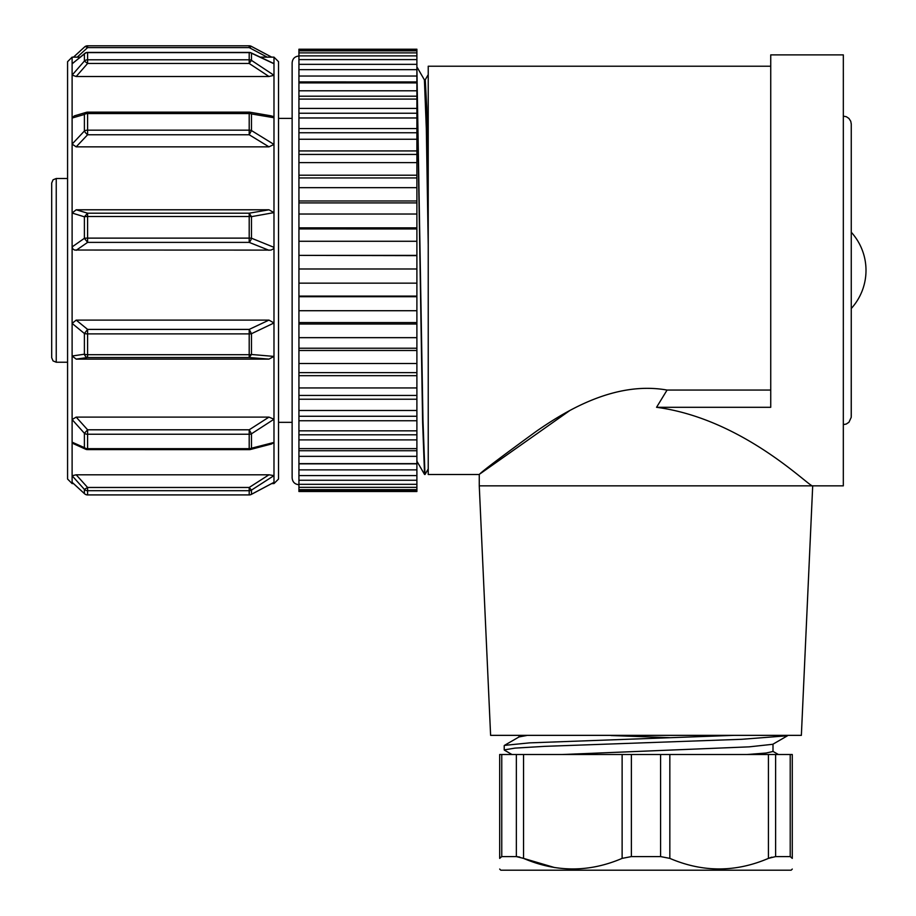 <?xml version="1.0" encoding="UTF-8"?>
<svg xmlns="http://www.w3.org/2000/svg" width="916" height="916" viewBox="0 0 916 916"><rect width="100%" height="100%" fill="white"/><g stroke="black" fill="none" stroke-linecap="round" stroke-linejoin="round"><path stroke-width="1.37" d="M843.327 116.126L846.361 116.733L848.937 118.45L850.746 121.267L851.262 124.026L851.262 232.229A56.712 56.712 0 0 1 851.262 308.509L851.227 417.341L848.949 422.265L846.258 424.039L843.315 424.612L843.327 54.88L843.315 485.846L812.698 485.846L801.363 735.353L490.61 735.353L479.263 485.846L812.698 485.846C810.752 488.491 744.101 418.944 656.554 407.299L667.077 390.056C616.308 381.079 568.47 409.005 536.249 431.367C500.709 457.244 481.724 471.625 479.263 474.511C481.484 471.809 500.445 457.45 536.146 431.436C568.229 409.097 616.331 381.09 667.077 390.056L770.734 390.056M425.264 79.841L426.73 107.035L428.184 180.738M428.23 244.996L426.318 128.423L424.406 79.932M770.734 66.227L428.23 66.227L428.23 474.511L479.263 474.511L479.263 485.846M424.406 79.887L416.906 66.902L416.895 68.528L422.963 419.986L424.99 474.396M416.895 66.158L416.895 49.212L298.937 49.212L298.937 117.969L416.895 117.969L416.895 81.925L298.937 81.913M424.555 474.396L422.631 422.368L416.895 74.677M480.27 473.686L569.5 410.757M663.768 389.529L667.077 390.056M843.315 485.846L843.327 424.612M770.734 54.88L843.327 54.88L770.734 54.88L770.734 407.299L656.554 407.299M416.895 81.89L416.895 69.673L298.937 69.673M416.895 154.426L416.895 108.397L298.937 108.397M416.895 162.613L416.895 154.438L298.937 154.438L298.937 162.613L416.895 162.613L416.895 242.374M416.895 255.381L416.895 241.274L298.937 241.274L298.937 255.381L416.895 255.381L416.895 269.224M416.895 283.147L416.895 268.983L298.937 268.983L298.937 283.147L416.895 283.147M298.937 283.147L298.937 322.569L416.895 322.569L416.895 282.552M298.937 322.569L298.937 348.217L416.895 348.217L416.895 322.581M298.937 348.217L298.937 491.514L416.895 491.514L416.895 348.229M73.475 443.722L72.112 442.165L72.112 419.551L76.188 417.112L268.972 417.112L273.987 419.242L273.987 442.428L271.697 443.939M270.793 115.794L272.945 116.378L273.987 117.729L273.987 144.442L268.972 146.846L76.188 146.846L72.112 144.098L72.112 118.038L74.276 115.908M73.509 57.147L84.398 47.163A4.534 2.05 -132.4 0 1 84.547 46.979L73.486 57.147M87.604 112.313L87.604 113.55A4.534 3.137 180 0 0 84.398 114.466L72.112 118.038L72.112 75.112L84.398 61.04L84.398 53.895A4.534 4.351 180 0 1 87.604 52.613L249.198 52.613A4.534 4.351 0 0 1 251.476 53.197L273.987 63.742L273.987 75.284L268.972 76.497L76.188 76.497L72.112 75.112L72.112 57.147L67.578 61.693L67.578 479.045L72.112 483.579L72.112 475.736L76.188 474.797L268.972 474.797L273.987 475.61L273.987 482.331L251.476 494.285A4.534 4.488 180 0 1 249.198 494.892L87.604 494.892A4.534 4.488 0 0 1 84.398 493.575L84.398 489.407L72.112 475.736L72.112 442.165L84.398 447.638A4.534 3.561 -0 0 0 87.604 448.68L87.604 434.241A4.534 3.275 180 0 1 84.398 433.291L72.112 419.551L72.112 323.405L76.188 320.108L268.972 320.108L273.987 322.982L273.987 356.416L268.972 359.106L76.188 359.106L72.112 356.015L84.398 354.206A4.534 1.683 0 0 0 87.604 354.698L87.604 356.61M88.451 52.51A4.534 4.534 0 0 0 84.753 53.437L72.112 63.857M76.188 359.106L87.604 357.515A4.534 3.389 -97.9 0 1 84.398 354.206L84.398 333.504L87.604 329.405L87.604 333.882A4.534 1.271 180 0 1 84.398 333.504L72.112 323.405L72.112 246.919L84.398 238.309L84.398 216.806L87.604 213.188L87.604 216.497A4.534 1.076 180 0 0 84.398 216.806L72.112 213.039L76.188 209.787L268.972 209.787L273.987 212.615L273.987 247.343L273.369 248.912L270.964 250.102L74.505 250.034L72.673 248.751L72.112 246.919L72.112 144.098L84.398 130.999A4.534 2.805 0 0 1 87.604 130.175L87.604 113.55L249.198 113.55A4.534 3.137 0 0 1 251.476 113.962L273.987 117.729L273.987 75.284L251.476 60.364A4.534 4.214 180 0 0 249.198 59.803L87.604 59.803A4.534 4.214 -0 0 0 84.398 61.04L87.604 63.467L87.604 52.613M72.112 482.285L84.398 493.575A4.534 2.05 -47.6 0 0 84.547 493.747A4.534 4.534 0 0 0 87.272 494.926M76.188 474.797L87.604 487.472L249.198 487.472L249.198 490.701L87.604 490.701A4.534 4.408 180 0 1 84.398 489.407L87.604 487.472L87.604 494.892M84.398 238.309A4.534 0.641 0 0 1 87.604 238.126L87.604 242.385L84.398 238.309M84.764 493.896A4.534 2.05 -47.6 0 1 84.547 493.747L72.307 482.492M86.917 449.607A4.534 4.534 0 0 1 85.761 449.264A4.534 3.137 -65.9 0 1 84.398 447.638L84.398 433.291L87.604 429.799L87.604 434.241L249.198 434.241A4.534 3.275 0 0 0 251.476 433.806L273.987 419.242L273.987 356.416L251.476 354.481A4.534 1.683 180 0 1 249.198 354.698L87.604 354.698L87.604 333.882L249.198 333.882A4.534 1.271 0 0 0 251.476 333.71L273.987 322.982L273.987 247.343L251.476 238.206A4.534 0.641 180 0 0 249.198 238.126L87.604 238.126L87.604 216.497L249.198 216.497A4.534 1.076 0 0 1 251.476 216.645L273.987 212.615L273.987 144.442L251.476 130.553A4.534 2.805 180 0 0 249.198 130.175L87.604 130.175L87.604 134.755A4.534 1.34 -136.4 0 1 84.398 130.999L84.398 114.466L86.322 112.336L74.608 115.805M72.604 63.33L85.428 53.151M77.219 57.147L87.604 47.609L87.604 45.846M271.663 57.147L251.476 46.453L249.198 47.609L87.604 47.609A4.534 2.05 -132.4 0 0 84.547 46.979A4.534 4.534 0 0 1 87.615 45.8L249.198 45.8M249.198 449.298L249.198 448.68L87.604 448.68L87.604 449.619L249.198 449.653A4.534 4.534 0 0 0 250.331 449.516L271.296 444.054M76.188 417.112L87.604 429.799L249.198 429.799L249.198 448.68A4.534 3.561 180 0 0 251.476 448.21A4.534 2.301 75.5 0 1 250.331 449.516M268.972 250.286L249.198 242.385L249.198 213.188L251.476 216.645L251.476 238.206A4.534 1.992 111.6 0 1 249.198 242.385L87.604 242.385L76.188 250.286M249.198 112.302L251.476 113.962L251.476 130.553L249.198 134.755L249.198 112.141L249.965 112.21A4.534 4.534 0 0 0 249.255 112.141M249.198 52.578L249.198 52.43A4.534 4.534 0 0 1 251.121 52.853A4.534 1.763 115 0 1 251.476 53.197L251.476 60.364L249.198 63.467L249.198 52.43L87.604 52.43M267.197 57.147L249.198 47.609L249.198 46.143M249.198 494.892L249.198 490.701A4.534 4.408 -0 0 0 251.476 490.106L273.987 475.61L273.987 442.428L251.476 448.21L251.476 433.806L249.198 429.799L268.972 417.112M268.972 474.797L249.198 487.472L251.476 490.106L251.476 494.285A4.534 1.5 62.2 0 1 251.316 494.411A4.534 1.5 62.2 0 1 251.11 494.468M76.188 320.108L87.604 329.405L249.198 329.405L251.476 333.71L251.476 354.481L249.198 357.515L87.604 357.515M251.476 46.453L251.316 46.327A4.534 4.534 0 0 0 248.568 45.846M273.987 482.331L273.987 483.579L278.533 479.045L278.533 61.693L273.987 57.147L260.304 57.147M298.937 490.999L416.895 490.999M298.937 489.636L416.895 489.636M298.937 487.335L416.895 487.335M298.937 484.301L416.895 484.301M298.937 480.259L416.895 480.259M298.937 475.587L416.895 475.587M298.937 463.828L416.895 463.828M298.937 469.874L416.895 469.874M298.937 463.633L416.895 463.633M298.937 450.741L416.895 450.741M298.937 456.351L416.895 456.351M298.937 448.634L416.895 448.634M298.937 434.802L416.895 434.802M298.937 439.886L416.895 439.886M298.937 430.829L416.895 430.829M298.937 416.265L416.895 416.265M298.937 420.742L416.895 420.742M298.937 410.483L416.895 410.483M298.937 395.437L416.895 395.437M298.937 399.227L416.895 399.227M298.937 387.937L416.895 387.937M298.937 372.629L416.895 372.629M298.937 375.686L416.895 375.686M298.937 363.526L416.895 363.526M298.937 350.485L416.895 350.485M298.937 337.66L416.895 337.66M298.937 324.024L416.895 324.024M298.937 310.719L416.895 310.719M298.937 296.108L416.895 296.108M298.937 296.704L416.895 296.704M298.937 255.381L416.895 255.633M298.937 162.613L298.937 227.844L416.895 227.844M298.937 227.844L298.937 228.931L416.895 228.943M298.937 214.023L416.895 214.023M298.937 200.982L416.895 200.982M298.937 202.917L416.895 202.917M298.937 187.666L416.895 187.666M298.937 175.208L416.895 175.208M298.937 177.944L416.895 177.944M416.895 132.751L298.937 132.751L298.937 150.934L416.895 150.934M298.937 150.934L298.937 154.403M298.937 139.255L416.895 139.255M298.937 132.717L298.937 128.549L416.895 128.549M298.937 128.549L298.937 117.969M416.895 99.088L298.937 99.088M416.895 113.241L298.937 113.241M416.895 82.898L298.937 82.898M416.895 90.799L298.937 90.799M416.895 96.203L298.937 96.203M416.895 76.039L298.937 76.039M416.895 59.609L298.937 59.609M416.895 64.338L298.937 64.338M416.895 52.876L298.937 52.876M416.895 55.887L298.937 55.887M416.895 49.567L298.937 49.567M416.895 50.827L298.937 50.827M298.937 484.713C294.803 484.312 292.536 482.045 292.135 477.912L292.135 62.826C292.536 58.693 294.803 56.426 298.937 56.013M56.242 362.232L53.059 360.927L51.697 357.698L51.697 183.04L53.059 179.811L56.242 178.506L56.242 362.232L67.578 362.232M772.68 744.296L749.208 746.849L562.161 754.521L746.975 754.521L766.165 753.021L772.76 751.532M519.521 736.842L526.54 735.537M669.802 737.666L611.064 735.537M504.212 745.635L504.212 749.906L514.941 748.12L544.619 746.357L741.823 739.292L787.485 735.754M734.22 735.353L529.448 742.876L504.487 745.384M562.161 754.521L511.987 754.521L504.43 750.158M660.585 754.521L631.387 754.521L631.387 856.586L660.585 856.586L660.585 754.521L669.836 754.521L669.836 858.384L660.585 856.586M516.361 754.521L499.678 754.521L501.762 754.521L501.762 856.586L516.361 856.586L516.361 754.521L523.54 754.521L523.54 858.384L516.361 856.586M775.612 856.586L790.21 856.586L790.21 754.521L775.612 754.521L775.612 856.586L768.432 858.384C735.582 872.456 702.709 872.456 669.836 858.384M792.283 869.066L791.149 870.2L500.812 870.2L499.678 869.066M631.387 856.586L622.124 858.384L622.124 754.521L523.54 754.521M622.124 754.521L631.387 754.521M768.432 858.384L768.432 754.521L669.836 754.521M768.432 754.521L775.612 754.521M790.21 754.521L792.283 754.521L790.21 754.521M622.124 858.384C589.274 872.456 556.413 872.456 523.54 858.384L554.558 867.544M501.762 856.586L499.678 858.384C499.678 872.456 499.678 872.456 499.678 858.384L499.678 754.521L499.678 858.384M499.724 857.937L500.125 857.124M516.704 856.597L519.796 857.09M522.612 858.006L523.54 858.384M769.967 857.777L771.925 857.158M792.283 754.521L792.283 858.384C792.283 872.456 792.283 872.456 792.283 858.384L790.21 856.586M76.188 209.787L87.604 213.188L249.198 213.188L268.972 209.787M76.188 146.846L87.604 134.755L249.198 134.755L268.972 146.846M76.188 76.497L87.604 63.467L249.198 63.467L268.972 76.497M268.972 359.106L249.198 357.515M249.198 356.61L249.198 329.405L268.972 320.108M273.987 63.742L273.987 57.147M298.937 255.633L298.937 268.983M298.937 228.943L298.937 241.274M424.371 79.829L425.264 79.829M428.253 468.9L425.047 474.454M424.555 474.454L416.883 461.183M428.196 74.688L425.196 79.887M851.262 124.072L851.262 416.643M88.44 112.221A4.534 4.534 0 0 0 86.322 112.336M85.761 449.264L73.898 443.916M273.987 483.579L271.72 483.579M73.486 483.579L72.112 483.579M87.604 494.938L249.198 494.938M249.198 112.141L87.604 112.141M80.173 57.147L72.112 57.147M278.533 422.345L292.135 422.345M278.533 118.393L292.135 118.393M248.568 494.892A4.534 4.534 0 0 0 251.316 494.411L273.609 482.56M249.965 112.21L270.529 115.737M251.121 52.853L273.071 63.17M251.316 46.327L271.72 57.147M56.242 178.506L67.578 178.506M518.96 735.353L518.96 736.979M773.001 744.158L773.001 751.532M504.43 745.384L519.212 736.842M778.291 754.452L772.76 751.246M772.76 744.296L787.531 735.754"/></g></svg>
